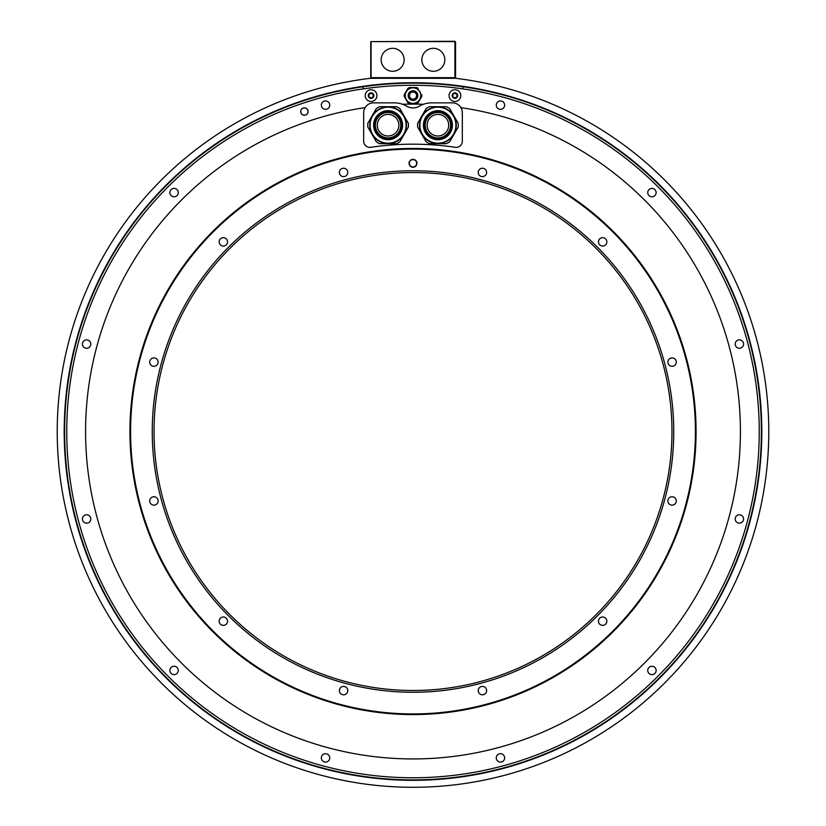 <?xml version="1.0" encoding="UTF-8"?>
<svg xmlns="http://www.w3.org/2000/svg" width="826" height="826" viewBox="0 0 826 826"><rect width="100%" height="100%" fill="white"/><g stroke="black" fill="none" stroke-linecap="round" stroke-linejoin="round"><path stroke-width="1.24" d="M399.867 108.609A20.351 20.351 0 0 0 396.563 106.699L379.609 106.699A20.351 20.351 0 0 0 376.305 108.609L367.828 123.291A20.351 20.351 0 0 0 367.828 127.101L376.305 141.783A20.351 20.351 0 0 0 379.609 143.693L396.563 143.693A20.351 20.351 0 0 0 399.867 141.783L408.343 127.101A20.351 20.351 0 0 0 408.343 123.291L399.867 108.609M397.275 109.28A18.378 18.378 0 0 1 404.007 134.38A18.378 18.378 0 0 1 378.907 141.112A18.378 18.378 0 0 1 372.175 116.012A18.378 18.378 0 0 1 397.275 109.28A18.378 18.378 0 0 1 404.007 134.38A18.378 18.378 0 0 1 378.907 141.112M381.736 136.197A12.7 12.7 0 0 0 399.092 131.541A12.7 12.7 0 0 0 394.436 114.194A12.7 12.7 0 0 0 377.09 118.841A12.7 12.7 0 0 0 381.736 136.197M398.875 125.191A10.79 10.79 0 0 0 388.086 114.401A10.79 10.79 0 0 0 377.296 125.191A10.79 10.79 0 0 0 388.086 135.98A10.79 10.79 0 0 0 398.875 125.191M406.774 106.244A24.666 24.666 0 0 0 394.332 102.868L373.538 102.868A9.871 9.871 0 0 0 363.667 112.739L363.667 141.215A6.164 6.164 0 0 0 370.75 147.307A287.334 287.334 0 0 1 455.25 147.307A6.164 6.164 0 0 0 462.333 141.215L462.333 112.739A9.871 9.871 0 0 0 452.462 102.868L431.668 102.868A24.666 24.666 0 0 0 419.226 106.244A12.328 12.328 0 0 1 406.774 106.244M363.058 88.898A346.239 346.239 0 0 0 121.845 618.901A346.239 346.239 0 0 0 704.155 618.901A346.239 346.239 0 0 0 363.058 88.898L363.058 86.74A348.376 348.376 0 0 0 65.522 456.561A348.376 348.376 0 0 0 413 779.899A348.376 348.376 0 0 0 760.478 456.561A348.376 348.376 0 0 0 363.058 86.74A348.376 348.376 0 0 1 462.942 86.74L462.942 88.898M647.739 192.592A4.192 4.192 0 0 0 651.931 196.784A4.192 4.192 0 0 0 656.123 192.592A4.192 4.192 0 0 0 651.931 188.4A4.192 4.192 0 0 0 647.739 192.592M735.192 344.07A4.192 4.192 0 0 0 739.384 348.262A4.192 4.192 0 0 0 743.576 344.07A4.192 4.192 0 0 0 739.384 339.868A4.192 4.192 0 0 0 735.192 344.07M735.192 518.976A4.192 4.192 0 0 0 739.384 523.168A4.192 4.192 0 0 0 743.576 518.976A4.192 4.192 0 0 0 739.384 514.784A4.192 4.192 0 0 0 735.192 518.976M647.739 670.444A4.192 4.192 0 0 0 651.931 674.635A4.192 4.192 0 0 0 656.123 670.444A4.192 4.192 0 0 0 651.931 666.252A4.192 4.192 0 0 0 647.739 670.444M496.261 757.896A4.192 4.192 0 0 0 500.453 762.099A4.192 4.192 0 0 0 504.645 757.896A4.192 4.192 0 0 0 500.453 753.704A4.192 4.192 0 0 0 496.261 757.896M321.355 757.896A4.192 4.192 0 0 0 325.547 762.099A4.192 4.192 0 0 0 329.739 757.896A4.192 4.192 0 0 0 325.547 753.704A4.192 4.192 0 0 0 321.355 757.896M169.877 670.444A4.192 4.192 0 0 0 174.069 674.635A4.192 4.192 0 0 0 178.261 670.444A4.192 4.192 0 0 0 174.069 666.252A4.192 4.192 0 0 0 169.877 670.444M82.424 518.976A4.192 4.192 0 0 0 86.616 523.168A4.192 4.192 0 0 0 90.808 518.976A4.192 4.192 0 0 0 86.616 514.784A4.192 4.192 0 0 0 82.424 518.976M82.424 344.07A4.192 4.192 0 0 0 86.616 348.262A4.192 4.192 0 0 0 90.808 344.07A4.192 4.192 0 0 0 86.616 339.868A4.192 4.192 0 0 0 82.424 344.07M169.877 192.592A4.192 4.192 0 0 0 174.069 196.784A4.192 4.192 0 0 0 178.261 192.592A4.192 4.192 0 0 0 174.069 188.4A4.192 4.192 0 0 0 169.877 192.592M321.355 105.139A4.192 4.192 0 0 0 325.547 109.331A4.192 4.192 0 0 0 329.739 105.139A4.192 4.192 0 0 0 325.547 100.948A4.192 4.192 0 0 0 321.355 105.139M300.685 111.551A3.696 3.696 0 0 0 304.391 115.258A3.696 3.696 0 0 0 308.088 111.551A3.696 3.696 0 0 0 304.391 107.855A3.696 3.696 0 0 0 300.685 111.551M496.261 105.139A4.192 4.192 0 0 0 500.453 109.331A4.192 4.192 0 0 0 504.645 105.139A4.192 4.192 0 0 0 500.453 100.948A4.192 4.192 0 0 0 496.261 105.139M460.898 107.628A327.416 327.416 0 0 1 688.203 608.907A327.416 327.416 0 0 1 137.797 608.907A327.416 327.416 0 0 1 365.102 107.628M402.52 104.272A327.416 327.416 0 0 1 423.48 104.272M421.776 96.425L418.101 102.785L421.776 96.425A8.818 8.818 0 0 0 421.776 94.773L421.683 94.608M409.324 87.577L416.676 87.577L409.324 87.577A8.818 8.818 0 0 0 407.899 88.413L404.224 94.773L407.899 88.413M407.899 102.785L404.224 96.425L407.899 102.785A8.818 8.818 0 0 0 409.324 103.611L416.676 103.611A8.818 8.818 0 0 0 418.101 102.785M300.747 111.551A3.634 3.634 0 0 1 304.391 107.917A3.634 3.634 0 0 1 308.026 111.551A3.634 3.634 0 0 1 304.391 115.196A3.634 3.634 0 0 1 300.747 111.551M370.451 78.294L455.549 78.294A355.779 355.779 0 0 1 713.757 621.575A355.779 355.779 0 0 1 112.243 621.575A355.779 355.779 0 0 1 370.451 78.294M455.24 41.61L370.76 41.61L454.93 41.3L455.549 41.919L455.549 77.675L454.93 78.294M454.93 41.919L454.93 77.675L371.07 77.675L371.07 78.294M370.76 41.61L370.76 77.985M371.07 41.919L371.07 77.675M421.859 59.802A11.492 11.492 0 0 0 433.351 71.284A11.492 11.492 0 0 0 444.832 59.802A11.492 11.492 0 0 0 433.351 48.311A11.492 11.492 0 0 0 421.859 59.802M381.168 59.802A11.492 11.492 0 0 0 392.649 71.284A11.492 11.492 0 0 0 404.141 59.802A11.492 11.492 0 0 0 392.649 48.311A11.492 11.492 0 0 0 381.168 59.802M129.93 431.523A283.07 283.07 0 0 0 413 714.583A283.07 283.07 0 0 0 696.07 431.523A283.07 283.07 0 0 0 413 148.453A283.07 283.07 0 0 0 129.93 431.523M421.787 96.332A8.818 8.818 0 0 0 421.818 95.682M421.818 95.506A8.818 8.818 0 0 0 421.787 94.856M416.676 103.611L409.324 103.611M404.224 94.773A8.818 8.818 0 0 0 404.224 96.425M418.101 88.413A8.818 8.818 0 0 0 416.676 87.577M420.888 95.599A7.888 7.888 0 0 1 413 103.487A7.888 7.888 0 0 1 405.112 95.599A7.888 7.888 0 0 1 413 87.701A7.888 7.888 0 0 1 420.888 95.599A7.888 7.888 0 0 1 413 103.487A7.888 7.888 0 0 1 405.112 95.599M416.82 95.599A3.82 3.82 0 0 1 413 99.419A3.82 3.82 0 0 1 409.18 95.599A3.82 3.82 0 0 1 413 91.779A3.82 3.82 0 0 1 416.82 95.599M416.572 95.599A3.572 3.572 0 0 0 413 92.016A3.572 3.572 0 0 0 409.428 95.599A3.572 3.572 0 0 0 413 99.172A3.572 3.572 0 0 0 416.572 95.599M365.216 95.599A5.854 5.854 0 0 1 371.07 89.735A5.854 5.854 0 0 1 376.924 95.599A5.854 5.854 0 0 1 371.07 101.453A5.854 5.854 0 0 1 365.216 95.599M373.476 96.983A2.777 2.777 0 0 1 368.293 95.599A2.777 2.777 0 0 1 368.664 94.205A0.558 0.558 0 0 0 368.768 94.887A0.971 0.971 0 0 1 368.768 96.301A0.558 0.558 0 0 0 369.305 97.241A0.971 0.971 0 0 1 370.533 97.943A0.558 0.558 0 0 0 371.607 97.943A0.971 0.971 0 0 1 372.836 97.241A0.558 0.558 0 0 0 373.373 96.301A0.971 0.971 0 0 1 373.373 94.887A0.558 0.558 0 0 0 373.476 94.205A2.777 2.777 0 0 1 373.476 96.983M371.607 93.245A0.971 0.971 0 0 0 372.836 93.957A0.558 0.558 0 0 1 373.476 94.205A2.777 2.777 0 0 0 371.07 92.822A0.558 0.558 0 0 0 370.533 93.245A0.971 0.971 0 0 1 369.305 93.957A0.558 0.558 0 0 0 368.664 94.205A2.777 2.777 0 0 1 371.07 92.822A0.558 0.558 0 0 1 371.607 93.245M449.076 95.599A5.854 5.854 0 0 1 454.93 89.735A5.854 5.854 0 0 1 460.784 95.599A5.854 5.854 0 0 1 454.93 101.453A5.854 5.854 0 0 1 449.076 95.599M457.336 96.983A2.777 2.777 0 0 1 452.152 95.599A2.777 2.777 0 0 1 452.524 94.205A0.558 0.558 0 0 0 452.627 94.887A0.971 0.971 0 0 1 452.627 96.301A0.558 0.558 0 0 0 453.164 97.241A0.971 0.971 0 0 1 454.393 97.943A0.558 0.558 0 0 0 455.467 97.943A0.971 0.971 0 0 1 456.695 97.241A0.558 0.558 0 0 0 457.232 96.301A0.971 0.971 0 0 1 457.232 94.887A0.558 0.558 0 0 0 457.336 94.205A2.777 2.777 0 0 1 457.336 96.983M455.467 93.245A0.971 0.971 0 0 0 456.695 93.957A0.558 0.558 0 0 1 457.336 94.205A2.777 2.777 0 0 0 454.93 92.822A0.558 0.558 0 0 0 454.393 93.245A0.971 0.971 0 0 1 453.164 93.957A0.558 0.558 0 0 0 452.524 94.205A2.777 2.777 0 0 1 454.93 92.822A0.558 0.558 0 0 1 455.467 93.245M449.695 108.609A20.351 20.351 0 0 0 446.391 106.699L429.437 106.699A20.351 20.351 0 0 0 426.133 108.609L417.657 123.291A20.351 20.351 0 0 0 417.657 127.101L426.133 141.783A20.351 20.351 0 0 0 429.437 143.693L446.391 143.693A20.351 20.351 0 0 0 449.695 141.783L458.172 127.101A20.351 20.351 0 0 0 458.172 123.291L449.695 108.609M447.093 109.28A18.378 18.378 0 0 1 453.825 134.38A18.378 18.378 0 0 1 428.725 141.112A18.378 18.378 0 0 1 421.993 116.012A18.378 18.378 0 0 1 447.093 109.28A18.378 18.378 0 0 1 453.825 134.38A18.378 18.378 0 0 1 428.725 141.112M431.564 136.197A12.7 12.7 0 0 0 448.91 131.541A12.7 12.7 0 0 0 444.264 114.194A12.7 12.7 0 0 0 426.908 118.841A12.7 12.7 0 0 0 431.564 136.197M448.704 125.191A10.79 10.79 0 0 0 437.914 114.401A10.79 10.79 0 0 0 427.125 125.191A10.79 10.79 0 0 0 437.914 135.98A10.79 10.79 0 0 0 448.704 125.191M413 149.103A282.409 282.409 0 0 0 130.591 431.523A282.409 282.409 0 0 0 413 713.932A282.409 282.409 0 0 0 695.409 431.523A282.409 282.409 0 0 0 413 149.103A282.409 282.409 0 0 0 130.591 431.523A282.409 282.409 0 0 0 413 713.932A282.409 282.409 0 0 0 695.409 431.523A282.409 282.409 0 0 0 413 149.103M413 170.765A260.748 260.748 0 0 0 152.252 431.523A260.748 260.748 0 0 0 413 692.271A260.748 260.748 0 0 0 673.748 431.523A260.748 260.748 0 0 0 413 170.765A260.748 260.748 0 0 0 152.252 431.523A260.748 260.748 0 0 0 413 692.271A260.748 260.748 0 0 0 673.748 431.523A260.748 260.748 0 0 0 413 170.765M486.617 172.438A4.192 4.192 0 0 0 482.425 168.246A4.192 4.192 0 0 0 478.223 172.438A4.192 4.192 0 0 0 482.425 176.63A4.192 4.192 0 0 0 486.617 172.438A4.192 4.192 0 0 0 482.425 168.246A4.192 4.192 0 0 0 478.223 172.438A4.192 4.192 0 0 0 482.425 176.63A4.192 4.192 0 0 0 486.617 172.438M606.294 243.959A4.192 4.192 0 0 0 604.756 238.229A4.192 4.192 0 0 0 599.026 239.767A4.192 4.192 0 0 0 600.564 245.487A4.192 4.192 0 0 0 606.294 243.959A4.192 4.192 0 0 0 604.756 238.229A4.192 4.192 0 0 0 599.026 239.767A4.192 4.192 0 0 0 600.564 245.487A4.192 4.192 0 0 0 606.294 243.959M674.181 365.732A4.192 4.192 0 0 0 675.709 360.002A4.192 4.192 0 0 0 669.979 358.463A4.192 4.192 0 0 0 668.451 364.194A4.192 4.192 0 0 0 674.181 365.732A4.192 4.192 0 0 0 675.709 360.002A4.192 4.192 0 0 0 669.979 358.463A4.192 4.192 0 0 0 668.451 364.194A4.192 4.192 0 0 0 674.181 365.732M672.085 505.13A4.192 4.192 0 0 0 676.277 500.938A4.192 4.192 0 0 0 672.085 496.746A4.192 4.192 0 0 0 667.883 500.938A4.192 4.192 0 0 0 672.085 505.13A4.192 4.192 0 0 0 676.277 500.938A4.192 4.192 0 0 0 672.085 496.746A4.192 4.192 0 0 0 667.883 500.938A4.192 4.192 0 0 0 672.085 505.13M600.564 624.807A4.192 4.192 0 0 0 606.294 623.279A4.192 4.192 0 0 0 604.756 617.549A4.192 4.192 0 0 0 599.026 619.087A4.192 4.192 0 0 0 600.564 624.807A4.192 4.192 0 0 0 606.294 623.279A4.192 4.192 0 0 0 604.756 617.549A4.192 4.192 0 0 0 599.026 619.087A4.192 4.192 0 0 0 600.564 624.807M478.791 692.694A4.192 4.192 0 0 0 484.521 694.232A4.192 4.192 0 0 0 486.049 688.502A4.192 4.192 0 0 0 480.319 686.964A4.192 4.192 0 0 0 478.791 692.694A4.192 4.192 0 0 0 484.521 694.232A4.192 4.192 0 0 0 486.049 688.502A4.192 4.192 0 0 0 480.319 686.964A4.192 4.192 0 0 0 478.791 692.694M339.383 690.598A4.192 4.192 0 0 0 343.575 694.79A4.192 4.192 0 0 0 347.777 690.598A4.192 4.192 0 0 0 343.575 686.406A4.192 4.192 0 0 0 339.383 690.598A4.192 4.192 0 0 0 343.575 694.79A4.192 4.192 0 0 0 347.777 690.598A4.192 4.192 0 0 0 343.575 686.406A4.192 4.192 0 0 0 339.383 690.598M219.706 619.087A4.192 4.192 0 0 0 221.244 624.807A4.192 4.192 0 0 0 226.974 623.279A4.192 4.192 0 0 0 225.436 617.549A4.192 4.192 0 0 0 219.706 619.087A4.192 4.192 0 0 0 221.244 624.807A4.192 4.192 0 0 0 226.974 623.279A4.192 4.192 0 0 0 225.436 617.549A4.192 4.192 0 0 0 219.706 619.087M151.819 497.304A4.192 4.192 0 0 0 150.291 503.034A4.192 4.192 0 0 0 156.021 504.572A4.192 4.192 0 0 0 157.549 498.842A4.192 4.192 0 0 0 151.819 497.304A4.192 4.192 0 0 0 150.291 503.034A4.192 4.192 0 0 0 156.021 504.572A4.192 4.192 0 0 0 157.549 498.842A4.192 4.192 0 0 0 151.819 497.304M153.915 357.906A4.192 4.192 0 0 0 149.723 362.098A4.192 4.192 0 0 0 153.915 366.29A4.192 4.192 0 0 0 158.117 362.098A4.192 4.192 0 0 0 153.915 357.906A4.192 4.192 0 0 0 149.723 362.098A4.192 4.192 0 0 0 153.915 366.29A4.192 4.192 0 0 0 158.117 362.098A4.192 4.192 0 0 0 153.915 357.906M225.436 238.229A4.192 4.192 0 0 0 219.706 239.767A4.192 4.192 0 0 0 221.244 245.487A4.192 4.192 0 0 0 226.974 243.959A4.192 4.192 0 0 0 225.436 238.229A4.192 4.192 0 0 0 219.706 239.767A4.192 4.192 0 0 0 221.244 245.487A4.192 4.192 0 0 0 226.974 243.959A4.192 4.192 0 0 0 225.436 238.229M347.209 170.342A4.192 4.192 0 0 0 341.479 168.803A4.192 4.192 0 0 0 339.951 174.534A4.192 4.192 0 0 0 345.681 176.072A4.192 4.192 0 0 0 347.209 170.342A4.192 4.192 0 0 0 341.479 168.803A4.192 4.192 0 0 0 339.951 174.534A4.192 4.192 0 0 0 345.681 176.072A4.192 4.192 0 0 0 347.209 170.342M409.056 163.3A3.944 3.944 0 0 1 413 159.356A3.944 3.944 0 0 1 416.944 163.3A3.944 3.944 0 0 1 413 167.244A3.944 3.944 0 0 1 409.056 163.3A3.944 3.944 0 0 1 413 159.356A3.944 3.944 0 0 1 416.944 163.3A3.944 3.944 0 0 1 413 167.244A3.944 3.944 0 0 1 409.056 163.3M154.028 431.523A258.972 258.972 0 0 0 413 690.495A258.972 258.972 0 0 0 671.972 431.523A258.972 258.972 0 0 0 413 172.551A258.972 258.972 0 0 0 154.028 431.523A258.972 258.972 0 0 0 413 690.495A258.972 258.972 0 0 0 671.972 431.523A258.972 258.972 0 0 0 413 172.551A258.972 258.972 0 0 0 154.028 431.523M409.304 163.3A3.696 3.696 0 0 1 413 159.604A3.696 3.696 0 0 1 416.696 163.3A3.696 3.696 0 0 1 413 166.997A3.696 3.696 0 0 1 409.304 163.3A3.696 3.696 0 0 1 413 159.604A3.696 3.696 0 0 1 416.696 163.3A3.696 3.696 0 0 1 413 166.997A3.696 3.696 0 0 1 409.304 163.3M416.665 163.3A3.665 3.665 0 0 1 413 166.966A3.665 3.665 0 0 1 409.335 163.3A3.665 3.665 0 0 1 413 159.635A3.665 3.665 0 0 1 416.665 163.3A3.665 3.665 0 0 1 413 166.966A3.665 3.665 0 0 1 409.335 163.3A3.665 3.665 0 0 1 413 159.635A3.665 3.665 0 0 1 416.665 163.3M379.082 140.781A18.007 18.007 0 0 0 403.687 134.194A18.007 18.007 0 0 0 397.089 109.6A18.007 18.007 0 0 0 372.495 116.187A18.007 18.007 0 0 0 379.082 140.781M380.838 137.756A14.507 14.507 0 0 1 375.531 117.942A14.507 14.507 0 0 1 395.344 112.635A14.507 14.507 0 0 1 400.651 132.449A14.507 14.507 0 0 1 380.838 137.756M394.911 113.379A13.639 13.639 0 0 1 399.898 132.015A13.639 13.639 0 0 1 381.271 137.002A13.639 13.639 0 0 1 376.274 118.376A13.639 13.639 0 0 1 394.911 113.379M761.799 431.523A348.799 348.799 0 0 0 413 82.724A348.799 348.799 0 0 0 64.201 431.523A348.799 348.799 0 0 0 413 780.312A348.799 348.799 0 0 0 761.799 431.523M405.236 95.599A7.764 7.764 0 0 0 413 103.364A7.764 7.764 0 0 0 420.764 95.599A7.764 7.764 0 0 0 413 87.824A7.764 7.764 0 0 0 405.236 95.599M408.168 95.599A4.832 4.832 0 0 1 413 90.767A4.832 4.832 0 0 1 417.832 95.599A4.832 4.832 0 0 1 413 100.431A4.832 4.832 0 0 1 408.168 95.599M408.478 95.599A4.522 4.522 0 0 0 413 100.122A4.522 4.522 0 0 0 417.522 95.599A4.522 4.522 0 0 0 413 91.077A4.522 4.522 0 0 0 408.478 95.599M428.911 140.781A18.007 18.007 0 0 0 453.505 134.194A18.007 18.007 0 0 0 446.918 109.6A18.007 18.007 0 0 0 422.313 116.187A18.007 18.007 0 0 0 428.911 140.781M430.656 137.756A14.507 14.507 0 0 1 425.349 117.942A14.507 14.507 0 0 1 445.162 112.635A14.507 14.507 0 0 1 450.469 132.449A14.507 14.507 0 0 1 430.656 137.756M444.729 113.379A13.639 13.639 0 0 1 449.726 132.015A13.639 13.639 0 0 1 431.089 137.002A13.639 13.639 0 0 1 426.102 118.376A13.639 13.639 0 0 1 444.729 113.379"/></g></svg>
